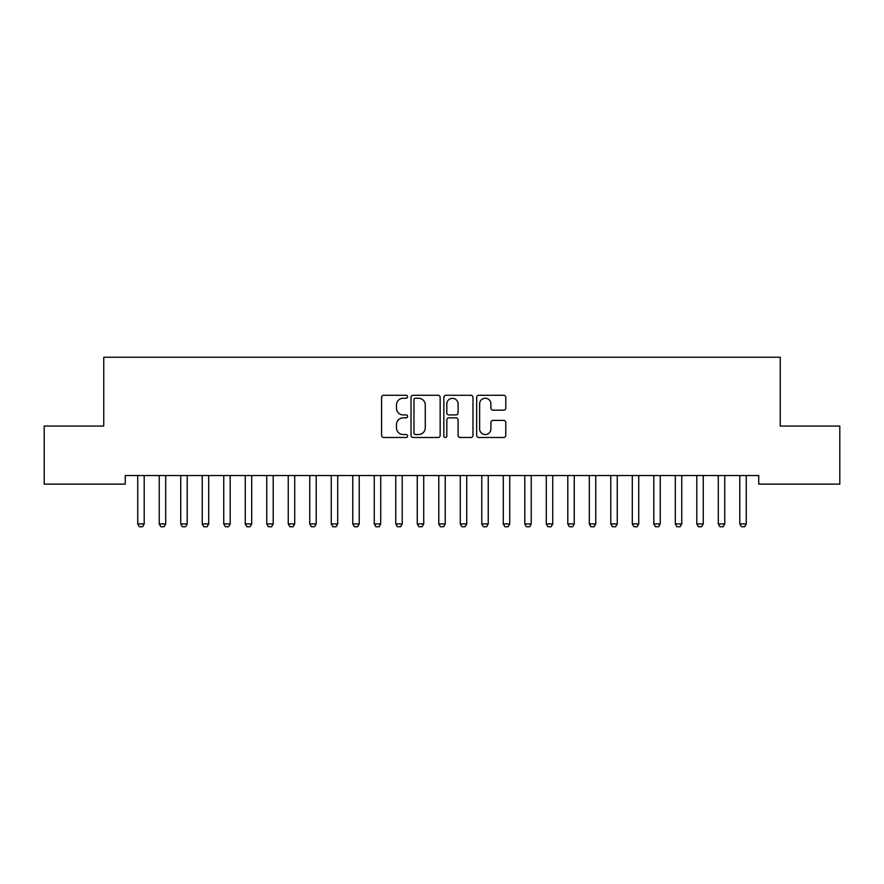 <?xml version="1.0" encoding="UTF-8"?>
<svg xmlns="http://www.w3.org/2000/svg" width="884" height="884" viewBox="0 0 884 884"><rect width="100%" height="100%" fill="white"/><g stroke="black" fill="none" stroke-linecap="round" stroke-linejoin="round"><path stroke-width="1.33" d="M407.601 396.761A1.481 1.481 0 0 0 406.121 395.281L383.689 395.281A2.111 2.111 0 0 0 381.579 397.391L381.579 435.381A2.111 2.111 0 0 0 383.689 437.492L406.121 437.492A1.481 1.481 0 0 0 407.601 436.022A1.481 1.481 0 0 0 406.121 434.541L403.214 434.541A6.752 6.752 0 0 1 396.463 427.79L396.463 424.618A6.752 6.752 0 0 1 403.214 417.867L406.121 417.867A1.481 1.481 0 0 0 407.601 416.386A1.481 1.481 0 0 0 406.121 414.916L403.214 414.916A6.752 6.752 0 0 1 396.463 408.154L396.463 404.994A6.752 6.752 0 0 1 403.214 398.242L406.121 398.242A1.481 1.481 0 0 0 407.601 396.761M503.681 410.165A2.111 2.111 0 0 0 505.792 408.054L505.792 397.391A2.111 2.111 0 0 0 503.681 395.281L478.774 395.281A2.111 2.111 0 0 0 476.664 397.391L476.664 435.381A2.111 2.111 0 0 0 478.774 437.492L503.681 437.492A2.111 2.111 0 0 0 505.792 435.381L505.792 422.508A2.111 2.111 0 0 0 503.681 420.397L493.029 420.397A2.111 2.111 0 0 0 490.918 422.508L490.918 428.895A5.647 5.647 0 0 1 485.272 434.541A5.647 5.647 0 0 1 479.625 428.895L479.625 403.889A5.647 5.647 0 0 1 485.272 398.242A5.647 5.647 0 0 1 490.918 403.889L490.918 408.054A2.111 2.111 0 0 0 493.029 410.165L503.681 410.165M758.737 475.526L125.263 475.526L125.263 484.123L44.2 484.123L44.2 426.066L103.76 426.066L103.76 357.258L780.24 357.258L780.24 426.066L839.8 426.066L839.8 484.123L758.737 484.123L758.737 475.526M440.155 397.391A2.111 2.111 0 0 0 438.044 395.281L413.137 395.281A2.111 2.111 0 0 0 411.027 397.391L411.027 435.381A2.111 2.111 0 0 0 413.137 437.492L438.044 437.492A2.111 2.111 0 0 0 440.155 435.381L440.155 397.391M445.956 395.281L470.863 395.281A2.111 2.111 0 0 1 472.973 397.391L472.973 435.381A2.111 2.111 0 0 1 470.863 437.492L460.199 437.492A2.111 2.111 0 0 1 458.089 435.381L458.089 419.977A2.111 2.111 0 0 0 455.978 417.867L448.917 417.867A2.111 2.111 0 0 0 446.807 419.977L446.807 436.022A1.481 1.481 0 0 1 445.326 437.492A1.481 1.481 0 0 1 443.845 436.022L443.845 397.391A2.111 2.111 0 0 1 445.956 395.281M415.458 398.242A1.481 1.481 0 0 0 413.977 399.712L413.977 433.061A1.481 1.481 0 0 0 415.458 434.541L418.519 434.541A6.752 6.752 0 0 0 425.27 427.79L425.27 404.994A6.752 6.752 0 0 0 418.519 398.242L415.458 398.242M458.089 403.988A5.647 5.647 0 0 0 452.442 398.341A5.647 5.647 0 0 0 446.807 403.988L446.807 412.806A2.111 2.111 0 0 0 448.917 414.916L455.978 414.916A2.111 2.111 0 0 0 458.089 412.806L458.089 403.988M137.484 475.526L137.639 475.99A2.155 2.155 0 0 1 137.738 476.642L137.738 523.947L144.191 523.947L144.191 476.642A2.155 2.155 0 0 1 144.291 475.99L144.435 475.526M144.191 523.947L142.578 526.742L139.352 526.742L137.738 523.947M158.987 475.526L159.142 475.99A2.155 2.155 0 0 1 159.242 476.642L159.242 523.947L165.695 523.947L165.695 476.642A2.155 2.155 0 0 1 165.794 475.99L165.938 475.526M165.695 523.947L164.081 526.742L160.855 526.742L159.242 523.947M180.491 475.526L180.645 475.99A2.155 2.155 0 0 1 180.745 476.642L180.745 523.947L187.198 523.947L187.198 476.642A2.155 2.155 0 0 1 187.297 475.99L187.441 475.526M187.198 523.947L185.585 526.742L182.358 526.742L180.745 523.947M201.994 475.526L202.149 475.99A2.155 2.155 0 0 1 202.248 476.642L202.248 523.947L208.69 523.947L208.69 476.642A2.155 2.155 0 0 1 208.801 475.99L208.944 475.526M208.69 523.947L207.088 526.742L203.861 526.742L202.248 523.947M223.497 475.526L223.641 475.99A2.155 2.155 0 0 1 223.751 476.642L223.751 523.947L230.194 523.947L230.194 476.642A2.155 2.155 0 0 1 230.304 475.99L230.448 475.526M230.194 523.947L228.58 526.742L225.365 526.742L223.751 523.947M245.001 475.526L245.144 475.99A2.155 2.155 0 0 1 245.255 476.642L245.255 523.947L251.697 523.947L251.697 476.642A2.155 2.155 0 0 1 251.807 475.99L251.951 475.526M251.697 523.947L250.084 526.742L246.868 526.742L245.255 523.947M266.504 475.526L266.648 475.99A2.155 2.155 0 0 1 266.758 476.642L266.758 523.947L273.2 523.947L273.2 476.642A2.155 2.155 0 0 1 273.3 475.99L273.454 475.526M273.2 523.947L271.587 526.742L268.36 526.742L266.758 523.947M288.007 475.526L288.151 475.99A2.155 2.155 0 0 1 288.25 476.642L288.25 523.947L294.703 523.947L294.703 476.642A2.155 2.155 0 0 1 294.803 475.99L294.958 475.526M294.703 523.947L293.09 526.742L289.864 526.742L288.25 523.947M309.511 475.526L309.654 475.99A2.155 2.155 0 0 1 309.754 476.642L309.754 523.947L316.207 523.947L316.207 476.642A2.155 2.155 0 0 1 316.306 475.99L316.461 475.526M316.207 523.947L314.594 526.742L311.367 526.742L309.754 523.947M331.014 475.526L331.157 475.99A2.155 2.155 0 0 1 331.257 476.642L331.257 523.947L337.71 523.947L337.71 476.642A2.155 2.155 0 0 1 337.81 475.99L337.964 475.526M337.71 523.947L336.097 526.742L332.87 526.742L331.257 523.947M352.517 475.526L352.661 475.99A2.155 2.155 0 0 1 352.76 476.642L352.76 523.947L359.213 523.947L359.213 476.642A2.155 2.155 0 0 1 359.313 475.99L359.468 475.526M359.213 523.947L357.6 526.742L354.373 526.742L352.76 523.947M374.02 475.526L374.164 475.99A2.155 2.155 0 0 1 374.263 476.642L374.263 523.947L380.717 523.947L380.717 476.642A2.155 2.155 0 0 1 380.816 475.99L380.971 475.526M380.717 523.947L379.103 526.742L375.877 526.742L374.263 523.947M395.524 475.526L395.667 475.99A2.155 2.155 0 0 1 395.767 476.642L395.767 523.947L402.22 523.947L402.22 476.642A2.155 2.155 0 0 1 402.319 475.99L402.474 475.526M402.22 523.947L400.607 526.742L397.38 526.742L395.767 523.947M417.027 475.526L417.171 475.99A2.155 2.155 0 0 1 417.27 476.642L417.27 523.947L423.723 523.947L423.723 476.642A2.155 2.155 0 0 1 423.823 475.99L423.977 475.526M423.723 523.947L422.11 526.742L418.883 526.742L417.27 523.947M438.53 475.526L438.674 475.99A2.155 2.155 0 0 1 438.773 476.642L438.773 523.947L445.227 523.947L445.227 476.642A2.155 2.155 0 0 1 445.326 475.99L445.47 475.526M445.227 523.947L443.613 526.742L440.387 526.742L438.773 523.947M460.023 475.526L460.177 475.99A2.155 2.155 0 0 1 460.277 476.642L460.277 523.947L466.73 523.947L466.73 476.642A2.155 2.155 0 0 1 466.829 475.99L466.973 475.526M466.73 523.947L465.117 526.742L461.89 526.742L460.277 523.947M481.526 475.526L481.681 475.99A2.155 2.155 0 0 1 481.78 476.642L481.78 523.947L488.233 523.947L488.233 476.642A2.155 2.155 0 0 1 488.333 475.99L488.476 475.526M488.233 523.947L486.62 526.742L483.393 526.742L481.78 523.947M503.029 475.526L503.184 475.99A2.155 2.155 0 0 1 503.283 476.642L503.283 523.947L509.736 523.947L509.736 476.642A2.155 2.155 0 0 1 509.836 475.99L509.98 475.526M509.736 523.947L508.123 526.742L504.897 526.742L503.283 523.947M524.532 475.526L524.687 475.99A2.155 2.155 0 0 1 524.787 476.642L524.787 523.947L531.24 523.947L531.24 476.642A2.155 2.155 0 0 1 531.339 475.99L531.483 475.526M531.24 523.947L529.626 526.742L526.4 526.742L524.787 523.947M546.036 475.526L546.19 475.99A2.155 2.155 0 0 1 546.29 476.642L546.29 523.947L552.743 523.947L552.743 476.642A2.155 2.155 0 0 1 552.843 475.99L552.986 475.526M552.743 523.947L551.13 526.742L547.903 526.742L546.29 523.947M567.539 475.526L567.694 475.99A2.155 2.155 0 0 1 567.793 476.642L567.793 523.947L574.246 523.947L574.246 476.642A2.155 2.155 0 0 1 574.346 475.99L574.49 475.526M574.246 523.947L572.633 526.742L569.406 526.742L567.793 523.947M589.042 475.526L589.197 475.99A2.155 2.155 0 0 1 589.296 476.642L589.296 523.947L595.75 523.947L595.75 476.642A2.155 2.155 0 0 1 595.849 475.99L595.993 475.526M595.75 523.947L594.136 526.742L590.91 526.742L589.296 523.947M610.546 475.526L610.7 475.99A2.155 2.155 0 0 1 610.8 476.642L610.8 523.947L617.242 523.947L617.242 476.642A2.155 2.155 0 0 1 617.352 475.99L617.496 475.526M617.242 523.947L615.64 526.742L612.413 526.742L610.8 523.947M632.049 475.526L632.193 475.99A2.155 2.155 0 0 1 632.303 476.642L632.303 523.947L638.745 523.947L638.745 476.642A2.155 2.155 0 0 1 638.856 475.99L638.999 475.526M638.745 523.947L637.132 526.742L633.916 526.742L632.303 523.947M653.552 475.526L653.696 475.99A2.155 2.155 0 0 1 653.806 476.642L653.806 523.947L660.249 523.947L660.249 476.642A2.155 2.155 0 0 1 660.359 475.99L660.503 475.526M660.249 523.947L658.635 526.742L655.42 526.742L653.806 523.947M675.056 475.526L675.199 475.99A2.155 2.155 0 0 1 675.31 476.642L675.31 523.947L681.752 523.947L681.752 476.642A2.155 2.155 0 0 1 681.851 475.99L682.006 475.526M681.752 523.947L680.139 526.742L676.912 526.742L675.31 523.947M696.559 475.526L696.702 475.99A2.155 2.155 0 0 1 696.802 476.642L696.802 523.947L703.255 523.947L703.255 476.642A2.155 2.155 0 0 1 703.355 475.99L703.509 475.526M703.255 523.947L701.642 526.742L698.415 526.742L696.802 523.947M718.062 475.526L718.206 475.99A2.155 2.155 0 0 1 718.305 476.642L718.305 523.947L724.758 523.947L724.758 476.642A2.155 2.155 0 0 1 724.858 475.99L725.013 475.526M724.758 523.947L723.145 526.742L719.919 526.742L718.305 523.947M739.565 475.526L739.709 475.99A2.155 2.155 0 0 1 739.809 476.642L739.809 523.947L746.262 523.947L746.262 476.642A2.155 2.155 0 0 1 746.361 475.99L746.516 475.526M746.262 523.947L744.648 526.742L741.422 526.742L739.809 523.947"/></g></svg>
